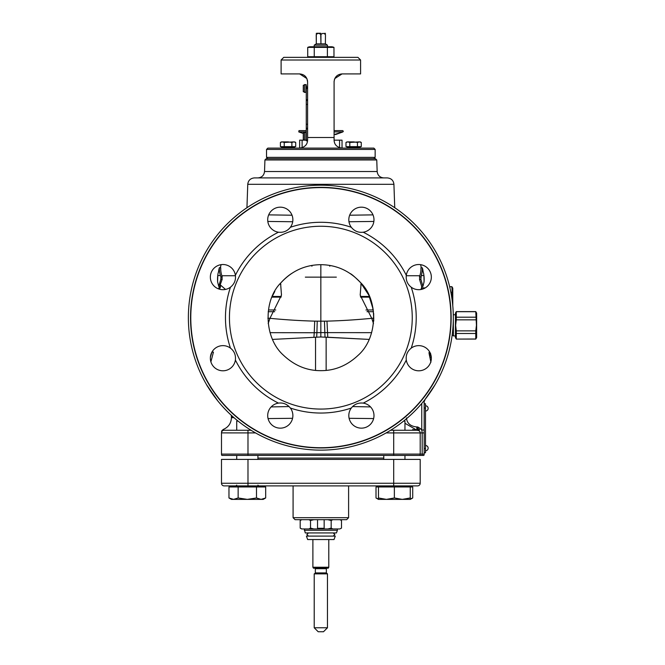 <?xml version="1.0" encoding="UTF-8"?>
<svg xmlns="http://www.w3.org/2000/svg" width="665" height="665" viewBox="0 0 665 665"><rect width="100%" height="100%" fill="white"/><g stroke="black" fill="none" stroke-linecap="round" stroke-linejoin="round"><path stroke-width="1" d="M329.757 265.426L329.765 266.241M360.829 284.487L361.718 283.955M424.062 281.894L422.94 286.391L420.887 279.325L421.253 275.576A101.479 47.331 0 0 0 422.3 267.787L420.937 267.787A100.116 46.7 0 0 1 419.831 275.734L419.524 279.325L421.652 286.391M420.613 264.662A102.56 102.56 90 0 1 421.278 267.638M348.975 221.744L373.871 221.445M267.82 221.445L292.716 221.744M221.071 264.662A102.56 102.56 90 0 0 220.414 267.638M220.747 267.787L219.367 267.638L220.747 267.787A100.116 46.7 180 0 0 221.852 275.734L235.443 275.734M421.585 286.49L422.94 286.391L421.568 286.391M423.896 281.91L424.037 281.894A29.809 29.809 90 0 0 423.929 275.576L424.087 281.902M220.431 275.576A101.479 47.331 180 0 1 219.392 267.787L219.009 268.959A103.674 103.674 0 0 0 218.461 272.118L218.045 273.44A103.881 103.881 90 0 0 217.754 275.576L220.431 275.576L220.921 276.923L220.797 279.325L218.743 286.391L217.621 281.894M225.51 289.425L220.381 284.969L219.874 286.391L218.743 286.391L219.791 286.391M420.937 267.787L422.3 267.787L422.674 268.959A103.674 103.674 0 0 1 423.223 272.118L423.638 273.44A103.881 103.881 90 0 1 423.929 275.576L423.896 275.293M349.665 215.211L372.999 214.878M268.685 214.878L292.026 215.211M424.96 399.565L434.968 384.927M429.748 352.109L429.058 352.384L429.058 353.231L430.92 362.25M424.17 406.681L424.17 401.685A2.652 2.652 0 0 1 424.968 399.856L424.17 401.444M424.17 400.796L424.17 454.104L424.17 432.915L422.184 432.915L422.184 454.104L420.197 454.087M424.17 412.383L424.17 410.13M393.705 455.434L393.705 454.104L221.487 454.104A2.652 2.652 0 0 0 221.844 455.434A2.652 2.652 0 0 1 221.487 454.104A2.652 2.652 0 0 0 221.844 455.434L422.092 455.434A2.652 0.665 -90 0 0 422.184 454.104L424.17 454.104A2.652 2.652 0 0 1 423.813 455.434L422.092 455.434A2.652 0.665 90 0 0 422.184 454.104L420.197 454.095L420.197 432.915L420.197 454.104L393.705 454.104L393.705 432.915L420.197 432.915L420.114 432.267M420.197 454.104A2.652 2.652 0 0 1 419.839 455.434A2.652 2.652 0 0 0 420.197 454.104A2.652 2.652 90 0 1 419.839 455.434L419.997 455.118M206.998 385.6L217.688 400.771L206.715 384.927M420.38 428.593L421.751 430.014L422.184 432.915L420.197 432.915A2.652 2.652 0 0 0 417.545 430.263L404.96 430.263L404.96 421.103L403.605 421.103M233.772 417.504L231.428 417.179L231.279 415.268L231.428 417.678L233.98 417.678M405.085 423.331L416.988 430.263L412.632 429.573M292.575 418.302L268.07 418.576M373.622 418.576L349.108 418.302M221.487 454.104L221.487 432.915A2.652 2.652 0 0 1 224.138 430.263A2.652 2.652 0 0 0 221.487 432.915C221.487 431.859 221.487 431.859 221.487 432.915C221.487 431.859 221.487 431.859 221.487 432.915A2.652 2.652 0 0 1 224.138 430.263L236.723 430.263L224.138 430.263C222.941 429.39 222.941 429.39 224.138 430.263L251.062 430.263L247.987 430.263L247.987 432.915L255.526 432.915M406.44 417.928C407.005 423.273 410.421 426.282 416.697 426.955L416.988 430.263L418.933 430.654L420.097 428.401L417.778 426.972L418.933 430.654L417.778 430.272L417.778 426.972L417.254 426.955L417.545 430.263L393.705 430.263L393.705 432.915L386.157 432.915M390.629 430.263L393.705 430.263M221.528 432.45A2.652 2.652 0 0 0 221.487 432.89L247.987 432.915L247.987 455.434M419.449 431.07L419.848 431.593A2.652 2.652 0 0 0 419.449 431.07A2.652 2.652 0 0 1 419.848 431.593M420.105 432.225L420.197 432.915M370.538 406.913L352.616 406.564M289.076 406.564L271.154 406.913M369.69 297.13L360.571 297.122M372.841 307.454L372.841 309.981L365.941 309.981M268.851 309.981L275.751 309.981M281.112 297.122L271.993 297.13M268.195 311.702L274.695 311.702M373.497 311.702L366.997 311.702M272.517 339.408L320.846 336.98L369.166 339.408L327.77 337.238L326.981 321.129C341.029 320.771 355.95 319.84 371.735 318.319L373.83 318.203M320.846 336.98L320.846 332.608L371.66 332.666M281.096 282.625C263.024 300.098 263.847 337.812 283.373 355.135C294.462 365.567 306.947 370.746 320.846 370.654C334.736 370.746 347.221 365.567 358.31 355.135C377.836 337.812 378.659 300.098 360.588 282.625L360.605 282.642C349.64 270.805 336.39 264.828 320.846 264.678C305.293 264.828 292.043 270.805 281.096 282.625L281.096 282.625C284.071 279.275 287.513 276.258 291.436 273.589L288.56 275.643M316.681 337.089L316.906 332.666L320.846 332.608L320.846 321.187L314.703 321.129C300.655 320.771 285.742 319.84 269.948 318.319L281.486 295.094L280.58 283.224M268.186 323.581L269.948 318.319L267.854 318.203M361.112 283.224L360.197 295.11L371.735 318.319L373.497 323.581M320.846 409.066A91.404 91.404 0 0 1 229.442 317.662A91.404 91.404 0 0 1 320.846 226.258A91.404 91.404 0 0 1 412.25 317.662A91.404 91.404 0 0 1 320.846 409.066M351.311 408.044A12.585 12.585 0 0 0 352.5 424.47A12.585 12.585 0 0 0 370.297 424.47A12.585 12.585 0 0 0 363.206 403.115C358.244 402.591 354.279 404.237 351.311 408.044A95.378 95.378 0 0 1 290.372 408.044C287.23 404.162 283.273 402.525 278.477 403.115A95.378 95.378 0 0 1 235.385 360.023C235.909 355.06 234.271 351.095 230.464 348.136A95.378 95.378 0 0 1 230.464 287.189C234.346 284.055 235.984 280.09 235.385 275.302A95.378 95.378 0 0 1 278.477 232.21C283.44 232.733 287.405 231.088 290.372 227.28A95.378 95.378 0 0 1 351.311 227.28C354.453 231.162 358.418 232.808 363.206 232.21A12.585 12.585 0 0 0 373.979 219.758A12.585 12.585 0 0 0 361.394 207.172A12.585 12.585 0 0 0 351.311 227.28M320.846 447.728A130.066 130.066 0 0 1 190.78 317.662A130.066 130.066 0 0 1 320.846 187.597A130.066 130.066 0 0 1 450.912 317.662A130.066 130.066 0 0 1 320.846 447.728M230.464 348.136A12.585 12.585 0 0 0 214.039 349.316A12.585 12.585 0 0 0 214.039 367.113A12.585 12.585 0 0 0 235.385 360.023M278.477 403.115A12.585 12.585 0 0 0 267.704 415.575A12.585 12.585 0 0 0 280.289 428.16A12.585 12.585 0 0 0 290.372 408.044M363.206 403.115A95.378 95.378 0 0 0 406.298 360.023A12.585 12.585 0 0 0 418.75 370.804A12.585 12.585 0 0 0 431.336 358.219A12.585 12.585 0 0 0 411.219 348.136A95.378 95.378 0 0 0 411.219 287.189A12.585 12.585 0 0 0 427.653 286.008A12.585 12.585 0 0 0 427.653 268.211A12.585 12.585 0 0 0 406.298 275.302A95.378 95.378 0 0 0 363.206 232.21M290.372 227.28A12.585 12.585 0 0 0 289.184 210.855A12.585 12.585 0 0 0 271.387 210.855A12.585 12.585 0 0 0 278.477 232.21M235.385 275.302A12.585 12.585 0 0 0 222.933 264.52A12.585 12.585 0 0 0 210.348 277.106A12.585 12.585 0 0 0 230.464 287.189M320.846 450.13A132.468 132.468 0 0 0 453.314 317.662A132.468 132.468 0 0 0 320.846 185.194A132.468 132.468 0 0 0 188.37 317.662A132.468 132.468 0 0 0 320.846 450.13M210.389 357.196L211.936 352.109L213.44 352.109L210.888 361.86M284.512 177.904L387.304 177.904C391.261 178.303 393.464 180.431 393.921 184.296L394.744 207.721M264.928 159.974L376.756 159.974L375.434 158.702L266.249 158.702L264.928 159.974L264.529 171.512C264.03 175.419 261.827 177.547 257.904 177.904M272.667 295.593L274.82 291.395M220.14 284.969L222.16 279.325L221.852 275.734M219.508 286.49A5.17 5.17 -90 0 1 218.627 288.934M220.381 284.969A5.17 5.121 -90 0 1 219.4 289.184M217.621 281.91L217.646 281.894A29.809 29.809 90 0 1 217.754 275.576L217.754 275.576A29.809 29.809 90 0 0 217.646 281.894M421.901 286.49A28.479 28.479 90 0 1 420.928 289.499M280.854 284.487L279.965 283.955M311.918 266.241L311.935 265.426M411.219 348.136C407.346 351.27 405.7 355.235 406.298 360.023M406.298 275.302C405.775 280.264 407.412 284.229 411.219 287.189M320.846 264.678L320.846 321.187L326.981 321.129M417.994 428.867L417.953 428.451M431.319 357.571L430.504 353.231M431.211 359.998L430.438 359.998M431.294 357.462L429.889 357.462M430.995 356.049L429.582 356.049M430.82 355.21L429.399 355.21M430.596 354.079L429.166 354.079M430.305 353.231L429.058 353.231M429.906 352.384L429.058 352.384M247.987 459.407L420.197 459.407L420.197 483.247L247.987 483.247L247.987 459.407L221.487 459.407L221.487 483.247A2.652 2.652 0 0 0 224.138 485.899A2.652 2.652 0 0 1 221.487 483.247L247.987 483.247L247.987 485.899L224.138 485.899M409.258 486.963L409.258 485.899L417.545 485.899L247.987 485.899M293.082 485.899L293.082 517.694L295.069 519.681L346.615 519.681L348.601 517.694L293.082 517.694M348.601 485.899L348.601 517.694M417.545 485.899A2.652 2.652 0 0 0 420.197 483.247A2.652 2.652 0 0 1 417.545 485.899A2.652 2.652 0 0 0 420.197 483.247M410.263 486.963L410.263 499.382L412.716 497.969L412.716 486.963L376.008 486.963L376.008 497.969L378.468 499.066M412.716 497.969L410.263 499.066M404.353 420.496L404.96 421.103M383.763 459.407L383.763 455.434M404.96 455.434L404.96 459.407M409.258 485.899L379.466 485.899L379.466 486.963M410.263 497.969L402.308 499.382L394.362 497.969L386.415 499.382L378.468 497.969L378.468 499.382L376.008 497.969M394.362 486.963L394.362 497.969M378.468 486.963L378.468 497.969M410.263 499.382L378.468 499.382M238.078 421.103L236.723 421.103L237.33 420.496M265.676 497.969L261.087 499.382L263.215 499.382L265.676 497.969L265.676 486.963L228.968 486.963L228.968 497.969L229.924 498.476M238.145 486.963L238.145 497.969L233.556 499.382L228.968 497.969L231.428 499.382L247.322 499.382L238.145 497.969M256.499 486.963L256.499 497.969L247.322 499.382L261.087 499.382L256.499 497.969M341.494 528.118L339.832 528.949L341.494 528.118L341.494 520.512L340.015 519.756M339.832 528.949L327.853 528.949L331.17 528.118L332.824 528.949M331.17 528.118L331.17 520.512L327.853 519.681M332.824 519.681L331.17 520.512M313.83 519.681L310.522 520.512L308.859 519.681M301.852 519.681L300.189 520.512L300.189 528.118L301.677 528.875M300.189 528.118L301.636 528.949L308.859 528.949L310.522 528.118L310.522 520.512M310.522 528.118L313.83 528.949L318.194 528.949L317.529 528.293L317.529 519.681M318.194 528.949L327.853 528.949M313.83 528.949L308.859 528.949M304.287 530.279L337.404 530.279L336.44 532.931L305.252 532.931L304.287 528.949M337.404 528.949L337.404 530.279M306.407 536.106L335.276 536.106L334.029 539.548L307.662 539.548L306.407 536.106M328.793 567.245L328.261 568.168L313.423 568.168L312.891 567.245L328.793 567.245L328.793 539.548M327.463 573.862L314.221 573.862L314.221 627.777L327.463 627.777L327.463 573.862L326.34 572.906L315.343 572.906L315.343 568.691L326.34 568.691L326.34 572.906M327.463 627.777L323.489 631.75L318.194 631.75L314.221 627.777M320.846 33.25L316.873 33.25L320.846 33.25M324.512 33.624L325.385 34.572C323.922 33.017 322.434 33.017 320.937 34.572L320.937 43.848L320.746 34.572C319.233 33.026 317.754 33.026 316.307 34.572L316.299 43.848L316.207 34.572C316.207 33.017 316.207 33.017 316.207 34.572C316.207 33.017 316.207 33.017 316.207 34.572L316.307 34.572M325.476 34.572C325.476 33.017 325.476 33.017 325.476 34.572L325.385 43.848L325.476 34.572M316.207 43.848L314.221 45.17L314.221 46.758L331.245 46.758A6.243 6.243 0 0 1 333.963 47.39L333.98 56.733L307.72 56.733A6.243 6.243 0 0 0 310.439 57.356M320.746 43.848L316.299 43.848M325.385 43.848L320.937 43.848M314.221 45.17L327.463 45.17L325.476 43.848M335.509 134.588L342.907 131.903L334.088 134.588M303.223 133.441C300.115 132.393 300.115 132.393 303.223 133.449L298.76 131.903L298.984 130.614L306.075 130.614L298.984 130.614M334.088 131.903L342.907 131.903L343.348 131.271L342.683 130.614L334.088 130.614L342.683 130.614M334.212 141.537L334.62 143M335.958 145.278L336.349 145.71M340.364 147.921L341.627 148.087M334.811 78.553L342.034 73.915C337.222 74.372 334.578 77.024 334.088 81.87L334.088 140.157C334.312 144.712 336.964 147.356 342.034 148.104L342.034 140.157L334.088 140.157M334.379 79.75L334.753 78.686M375.151 149.425L266.532 149.425L267.854 148.104L373.83 148.104L375.151 149.425L375.151 157.372L373.83 158.702M360.58 60.008L357.936 57.356L283.747 57.356L281.104 60.008L360.58 60.008L360.58 73.915L342.034 73.915M334.129 81.047L334.088 81.862M299.649 73.915C304.462 74.372 307.114 77.024 307.596 81.87L306.873 78.553L299.649 73.915L281.104 73.915L281.104 60.008M307.596 81.853L307.446 80.349M307.596 81.87L307.596 140.157C307.371 144.712 304.72 147.356 299.649 148.104L299.649 140.157L305.942 140.157L305.942 132.202L303.282 132.967L303.282 139.392L304.487 140.157L304.487 132.202M300.056 148.087L303.024 147.347M305.534 145.494L305.991 144.937M307.089 142.942L307.488 141.479M266.532 149.425L266.532 157.372L267.854 158.702L320.846 158.702M291.885 146.641L280.414 146.641L280.414 142.468L282.151 141.878L284.238 142.468L288.061 141.878L291.885 142.468L293.797 141.878L295.709 142.468L295.709 146.641L291.885 146.641L291.885 142.468L293.797 141.878L295.709 142.468L294.678 141.878M281.436 141.878L280.414 142.468L282.326 141.878L280.846 142.244M357.454 146.641L345.983 146.641L345.983 142.468L347.72 141.878L349.807 142.468L353.63 141.878L357.454 142.468L359.366 141.878L361.278 142.468L361.278 146.641L357.454 146.641L357.454 142.468L359.366 141.878L361.278 142.468L360.247 141.878M347.005 141.878L345.983 142.468L347.895 141.878L346.415 142.244M347.005 146.641L347.005 147.173L360.247 147.173L360.247 146.641M349.807 146.641L349.807 142.468L359.366 141.878M347.895 141.878L353.63 141.878M281.436 146.641L281.436 147.173L294.678 147.173L294.678 146.641M284.238 146.641L284.238 142.468L293.797 141.878M282.326 141.878L288.061 141.878M307.571 140.814L306.274 140.814L306.274 87.83L307.596 87.83M306.274 132.202L306.274 105.71M306.274 134.43L306.075 132.202M306.274 139.492L306.075 138.229M306.274 136.965L306.274 134.854M306.1 135.485L306.075 133.906M306.274 131.903L298.76 131.903M303.282 139.392L303.282 132.967M306.274 139.301L306.274 139.8M306.1 137.522L306.174 136.99M306.174 134.363L306.183 134.854M306.174 134.122L306.274 134.945M303.282 91.695L303.282 85.278L303.282 91.695L305.942 92.468L305.942 84.513L303.282 85.278M306.174 90.307L306.274 91.679M306.274 91.612L306.274 92.111M306.174 87.955L306.274 90.856M306.174 85.619L306.174 86.433M306.274 86.134L306.1 87.797M306.1 84.854L306.274 85.336M306.174 84.804L306.274 85.369L306.174 84.804M306.191 86.009L306.274 85.369M307.238 87.83L307.596 86.541M339.574 147.713L339.574 140.157M302.11 147.713L302.11 140.157M299.649 148.104L299.649 141.346M425.492 408.011L424.17 408.011L424.17 403.771L425.492 403.771L425.492 452.782L424.17 452.782M424.17 408.011L424.17 430.014L421.751 430.014L421.751 403.489M425.492 445.5A2.652 2.652 0 0 1 428.144 448.144A2.652 2.652 0 0 1 425.492 450.795L425.509 450.795M425.492 441.527L425.509 445.5M317.529 528.293L324.154 528.293L324.154 519.681M333.98 56.733L333.963 56.733A6.243 6.243 0 0 1 331.245 57.356M307.72 56.733L307.712 47.39L314.254 47.39L314.254 56.733M314.221 46.758L310.439 46.758A6.243 6.243 0 0 0 307.72 47.39M310.439 46.758L331.245 46.758M314.254 47.39L333.98 47.39M327.388 47.39L327.388 56.733M422.815 289.017L421.369 288.834M423.538 288.751L423.538 287.854L421.676 287.854M421.261 289.441L421.369 289.017M424.303 288.402L424.303 287.854L423.538 287.854M452.474 302.75L451.926 286.706L449.64 286.706M452.782 305.825L452.782 288.186L451.926 286.706M451.926 292.301L450.862 292.301M451.926 286.79L449.665 286.79M451.926 294.928L451.344 294.928M455.434 335.941L453.447 335.941L453.281 314.911M453.447 335.941L452.208 334.711M455.434 314.753L453.447 314.753M475.766 319.832L456.29 319.832L455.625 325.343L456.29 330.862L475.766 330.862L476.439 325.343L475.766 311.611L456.29 311.611L456.29 317.205L475.766 317.205M475.766 330.862L475.766 339.084L476.63 337.604L476.63 313.09L475.766 311.611M475.766 311.694L456.29 311.694M456.29 319.832L456.29 317.205M475.766 339L456.29 339.084L455.434 337.604L455.434 313.09L456.29 311.611M456.29 339L456.29 330.862M475.766 333.489L456.29 333.489M406.24 275.734L419.831 275.734M420.762 276.923L419.391 276.923M420.887 279.325L419.524 279.325M421.253 275.576L423.929 275.576M246.939 207.721L247.762 184.296L393.921 184.296M424.17 454.104A2.652 2.652 0 0 1 423.813 455.434M231.428 417.678C231.146 423.322 228.411 427.254 223.216 429.474L221.728 430.854L221.487 432.907A2.652 2.652 0 0 1 224.138 430.263A2.652 2.652 0 0 0 221.487 432.915L221.736 431.793M416.697 426.955L417.254 426.955M325.002 337.089L324.454 321.17M313.913 337.238L314.237 332.733L270.023 332.666M317.23 321.17L316.906 332.666L314.237 332.733L314.703 321.129M320.846 447.969A130.307 130.307 0 0 1 190.539 317.662A130.307 130.307 0 0 1 320.846 187.355A130.307 130.307 0 0 1 451.153 317.662A130.307 130.307 0 0 1 320.846 447.969M376.756 159.974L377.163 171.512L264.529 171.512M272.276 296.465L281.245 296.465M360.438 296.465L369.408 296.465M305.335 277.13L336.349 277.13M220.921 276.923L222.293 276.923M220.797 279.325L222.16 279.325M219.433 286.49A5.17 5.162 -90 0 1 218.561 288.909L219.433 286.49M393.705 485.899L393.705 459.407M257.92 458.085L383.763 458.085M314.221 573.862L315.077 573.363L326.606 573.363M334.088 137.505L307.596 137.505M266.532 157.372L375.151 157.372M357.604 148.104L358.127 147.173L357.604 147.705L349.657 147.705L349.125 147.173L349.657 148.104M292.035 148.104L292.558 147.173L292.035 147.705L284.088 147.705L283.556 147.173L284.088 148.104M306.274 88.62L307.596 88.62M306.274 99.684L307.596 99.684M306.274 100.465L307.596 100.465M307.596 104.388L306.274 104.388M307.596 124.255L306.274 124.255M306.274 128.179L307.596 128.179M306.274 128.96L307.596 128.96M306.274 140.024L307.596 140.024M304.487 84.513L304.487 92.468M306.091 86.5L306.49 87.83M425.492 448.543L424.17 448.543M247.322 430.263L247.987 430.263M372.841 309.981L373.306 310.256M353.123 275.643L350.247 273.589C351.76 274.221 355.21 277.238 360.596 282.633L368.776 295.077L373.181 309.366M373.663 313.431L373.722 321.037M320.846 177.904L254.379 177.904C250.431 178.303 248.22 180.431 247.762 184.296M377.163 171.512C377.654 175.419 379.865 177.547 383.78 177.904M217.788 275.293L217.596 281.902M421.153 289.458L422.042 286.49M257.92 459.407L257.92 455.434M257.92 485.109L258.718 485.899M236.723 485.109L235.925 485.899M236.723 459.407L236.723 455.434M236.723 430.263L236.723 421.103M232.426 485.899L232.426 486.963M262.218 485.899L262.218 486.963M340.048 519.681L341.494 520.512M301.636 519.681L300.189 520.512M333.232 532.931L334.819 534.519L333.232 536.106M308.46 532.931L306.864 534.519L308.46 536.106M312.891 539.548L312.891 567.245M326.141 337.147L326.141 370.388M315.543 337.147L315.543 370.388M315.343 568.691L314.819 568.168M326.34 568.691L326.872 568.168M315.077 573.363L315.343 572.906M325.476 33.425L324.819 33.25M316.207 33.425L316.873 33.25M327.463 45.17L327.463 46.758M306.49 86.899L307.238 86.899M425.492 411.053A2.652 2.652 0 0 0 428.144 408.401A2.652 2.652 0 0 0 425.492 405.758M323.489 528.949L324.154 528.293M475.766 339.084L456.29 339.084"/></g></svg>
